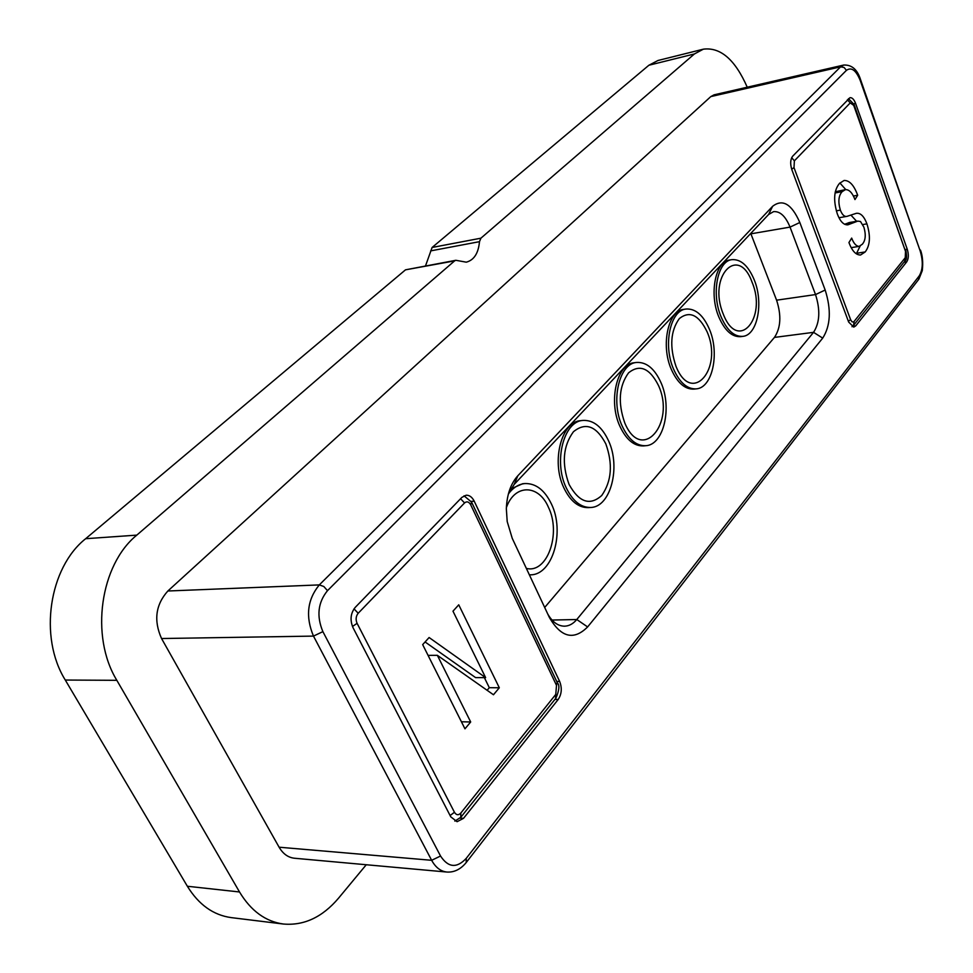 <?xml version="1.0" encoding="UTF-8"?>
<svg xmlns="http://www.w3.org/2000/svg" width="973" height="973" viewBox="0 0 973 973"><rect width="100%" height="100%" fill="white"/><g stroke="black" fill="none" stroke-linecap="round" stroke-linejoin="round"><path stroke-width="1.46" d="M731.903 259.657L729.738 260.01C715.41 261.263 708.952 293.846 718.804 316.918C724.739 330.565 732.024 337.144 740.623 336.646L742.788 336.366C757.456 335.271 763.817 302.895 754.245 279.871C748.322 265.787 740.879 259.049 731.903 259.657C717.587 260.898 711.141 293.518 720.993 316.602C726.928 330.273 734.189 336.853 742.788 336.366M530.48 574.824L529.397 574.873L530.48 574.824C552.737 575.067 565.094 531.623 551.399 503.929C544.698 490.1 535.892 483.313 525.006 483.545C518.694 484.128 513.16 487.582 508.405 493.907M583.119 420.409L580.82 420.652C561.518 421.248 551.01 461.445 563.841 487.814C570.336 501.204 578.521 507.809 588.41 507.626L590.72 507.468C610.618 507.176 620.956 467.149 608.551 440.805C602.019 426.819 593.542 420.02 583.119 420.409C563.829 421.005 553.333 461.238 566.152 487.631C572.647 501.034 580.832 507.651 590.72 507.468M636.646 362.442L634.396 362.722C617.004 363.634 608.125 400.925 619.813 426.089C626.138 439.626 634.031 446.23 643.494 445.914L645.756 445.707C663.647 445.038 672.367 407.93 661.056 382.815C654.72 368.731 646.583 361.944 636.646 362.442C619.266 363.355 610.399 400.669 622.088 425.858C628.412 439.407 636.293 446.023 645.756 445.707M686.099 309.025L683.897 309.353C668.135 310.46 660.594 345.245 671.297 369.314C677.427 382.936 685.016 389.528 694.053 389.103L696.267 388.859C712.431 387.935 719.838 353.357 709.463 329.336C703.333 315.228 695.549 308.453 686.099 309.025C670.361 310.144 662.82 344.953 673.523 369.035C679.653 382.669 687.242 389.273 696.267 388.859M544.685 607.456L774.447 337.412C780.808 327.84 781.526 315.434 776.588 300.183L815.532 294.576L825.177 290.027C831.392 309.73 830.565 325.76 822.708 338.118L587.619 626.928C573.778 640.721 561.02 637.534 549.331 617.369L512.248 538.349L507.201 521.54L506.337 508.672C506.933 494.564 510.764 483.581 517.867 475.712L514.206 484.384L768.597 214.498L773.584 211.627C780.127 211.129 785.612 216.286 790.04 227.11L815.532 294.576C820.446 310.071 819.789 322.659 813.55 332.34L576.782 619.521C573.194 623.802 569.12 626.028 564.547 626.186C557.967 626.089 552.384 622.063 547.787 614.072M508.478 493.627L514.206 484.384M837.303 213.853C833.156 200.292 833.897 190.136 839.504 183.374L844.102 180.455C849.538 180.358 854.063 185.296 857.675 195.269L854.963 199.562C852.336 192.739 849.149 189.431 845.391 189.638L842.144 191.657C838.531 195.609 837.935 201.764 840.356 210.119C842.217 214.887 844.467 216.967 847.094 216.334L856.179 213.355C860.424 212.649 864.012 216.152 866.931 223.863C870.713 236.013 870.142 245.366 865.204 251.934L860.546 254.999C855.96 255.108 852.093 250.961 848.93 242.557L851.679 238.093C853.722 243.481 856.216 246.242 859.147 246.376L862.273 244.272C865.569 240.538 866.104 234.834 863.89 227.183L860.497 221.516L857.797 221.102L847.86 224.836C843.676 225.104 840.161 221.455 837.303 213.853M485.624 677.646L452.98 611.178L458.745 604.817L499.319 687.777L493.469 694.758L437.351 655.315L470.689 721.978L464.96 728.826L422.671 644.625L429.105 637.522L485.624 677.646L475.59 677.609L425.079 641.961M455.826 260.29L405.498 269.837L85.66 538.701C49.1 567.551 38.47 637.096 65.288 680.042L187.363 886.257C198.723 904.695 213.33 915.143 231.209 917.612L283.362 924.022C265.532 921.553 250.912 910.874 239.516 891.973L116.833 680.322C89.832 636.184 100.304 564.681 136.804 535.126L454.61 260.886L455.826 260.29L466.286 262.175C474.009 260.132 478.412 253.296 479.482 241.669L480.905 238.19L694.418 53.953L703.37 49.173C720.519 46.996 735.15 59.669 747.24 87.217M703.37 49.173L658.003 60.484L648.894 65.24L432.109 247.47L425.542 265.811M366.262 864.742L338.531 898.188C322.379 917.198 303.99 925.81 283.362 924.022M167.855 591L319.302 584.907L840.587 66.833L843.676 65.057L714.073 94.831L710.801 96.607L167.855 591C155.619 604.707 153.515 620.543 161.554 638.531L279.105 847.203C283.009 853.856 288.105 857.529 294.405 858.235L446.814 872.039C440.611 871.334 435.563 867.417 431.659 860.302L313.488 636.099C305.34 616.687 307.273 599.623 319.302 584.907L323.814 586.5L327.5 590.66C317.928 602.457 316.395 616.116 322.89 631.635L440.538 856.021C448.212 867.685 456.787 868.463 466.237 858.368L466.249 862.492C460.63 869.339 454.16 872.526 446.814 872.039M791.9 169.837C790.064 163.951 790.319 159.402 792.667 156.203L849.976 97.677C852.153 97.47 854.026 99.38 855.583 103.406L907.25 249.21C908.818 254.5 908.648 258.709 906.739 261.834L855.729 325.882L853.759 327.11L848.663 322.063L791.9 169.837M463.537 818.329L457.067 821.699L450.779 816.846L352.992 627.609C349.842 620.008 350.572 613.282 355.181 607.432L461.895 497.373L466.189 495.208C469.485 495.135 472.16 497.118 474.216 501.18L559.657 681.453C562.199 688.069 561.713 694.077 558.186 699.49L463.537 818.329L460.071 818.098M825.177 290.027L799.83 222.513C791.694 204.002 782.62 198.589 772.623 206.3L517.867 475.712M776.588 300.183L750.755 233.435M484.372 677.646L489.31 687.692L499.319 687.777M489.31 687.692L487.12 690.295M428.071 655.364L437.351 655.315M461.421 721.771L470.689 721.978M839.894 182.973L845.768 189.589M853.333 196.047L857.675 195.269M845.391 189.638L835.284 191.754M835.041 192.946L842.144 191.657M836.306 210.825L840.356 210.119M850.949 215.118L856.641 221.309M862.783 224.556L866.931 223.863M860.132 246.06L856.605 253.284L865.204 251.934M857.797 221.102L849.198 222.562L844.722 224.313M525.006 483.545L522.671 483.727L510.813 488.92M506.374 507.578C514.729 483.739 538.701 484.238 548.407 507.237C561.47 533.313 547.3 573.912 526.357 568.39M605.802 443.834C613.014 463.987 611.652 481.209 601.752 495.488C589.93 506.045 579.032 502.348 569.071 484.42C561.543 463.549 563.002 445.987 573.438 431.744C585.564 421.917 596.352 425.943 605.802 443.834M658.526 385.6C675.955 423.51 641.535 463.549 624.763 422.902C617.733 402.7 619.01 386.001 628.582 372.817C639.748 363.89 649.733 368.147 658.526 385.6M707.14 331.902C723.438 368.852 691.657 405.814 675.992 366.322C669.412 346.753 670.531 330.832 679.336 318.572C689.638 310.448 698.906 314.887 707.14 331.902M752.093 282.255C767.381 318.268 737.948 352.494 723.267 314.097C707.42 276.381 738.422 243.882 752.093 282.255M772.623 206.3L768.597 214.498M794.004 167.636L850.597 319.655L852.02 321.82L853.662 322.002L905.255 257.687L905.51 251.362L853.71 105.376L850.244 102.895L794.382 160.837L794.004 167.636L791.681 169.217M357.091 623.328L454.452 812.285C456.325 815.228 458.453 815.483 460.825 813.039L555.765 694.406L556.507 685.369L470.713 504.829C468.901 501.691 466.845 501.059 464.547 502.944L358.186 613.27C355.887 616.189 355.522 619.546 357.091 623.328L352.469 626.49M694.418 53.953L648.894 65.24M432.109 247.47L480.905 238.19M479.482 241.669L430.65 250.888M454.61 260.886L405.498 269.837M85.66 538.701L136.804 535.126M116.833 680.322L65.288 680.042M187.363 886.257L239.516 891.973M466.602 862.029L918.561 279.579L919.193 275.943C922.939 269.691 923.255 261.348 920.166 250.9L860.241 80.491C856.033 70.214 851.436 66.833 846.449 70.336L327.5 590.66M466.237 858.368L919.193 275.943M322.89 631.635L313.488 636.099L161.554 638.531M279.105 847.203L431.659 860.302L440.538 856.021M846.449 70.336L844.077 67.453L840.587 66.833L710.801 96.607M843.676 65.057C851.716 64.619 857.347 69.484 860.558 79.616L860.241 80.491M920.166 250.9L860.619 79.786M848.383 321.309L850.597 319.655M791.669 157.699L794.382 160.837M850.244 102.895L847.386 99.769M848.468 98.65L854.039 104.439L853.71 105.376M853.783 103.795L855.583 103.406M907.25 249.21L905.486 249.477M905.51 251.362L854.099 104.622M853.88 324.958L904.586 261.445L905.255 257.687M903.929 262.26L906.739 261.834M855.729 325.882L852.616 326.283M854.124 321.577L853.503 325.432L852.007 326.733M554.89 699.441L558.186 699.49M461.153 816.846L555.547 698.626L555.765 694.406M460.825 813.039L460.788 817.308L454.853 821.115M450.098 815.532L454.452 812.285M354.026 608.83L358.186 613.27M464.547 502.944L460.582 498.723M464.036 495.804L471.613 502.165L470.713 504.829M471.212 501.399L474.216 501.18M559.657 681.453L556.714 681.441M556.507 685.369L557.152 682.353L471.783 502.53M587.619 626.928L576.782 619.521L552.007 620.044M799.83 222.513L790.04 227.11L750.913 233.824M822.708 338.118L813.55 332.34L774.447 337.412M845.622 223.863L854.245 222.403M918.926 279.105L922.282 270.64C923.182 262.491 922.586 255.631 920.482 250.073M905.851 250.511C906.97 256.507 906.678 259.998 904.975 260.959M557.359 682.803C559.779 685.138 559.293 690.258 555.924 698.14M847.094 216.334L838.957 217.745M859.147 246.376L851.217 247.641"/></g></svg>
